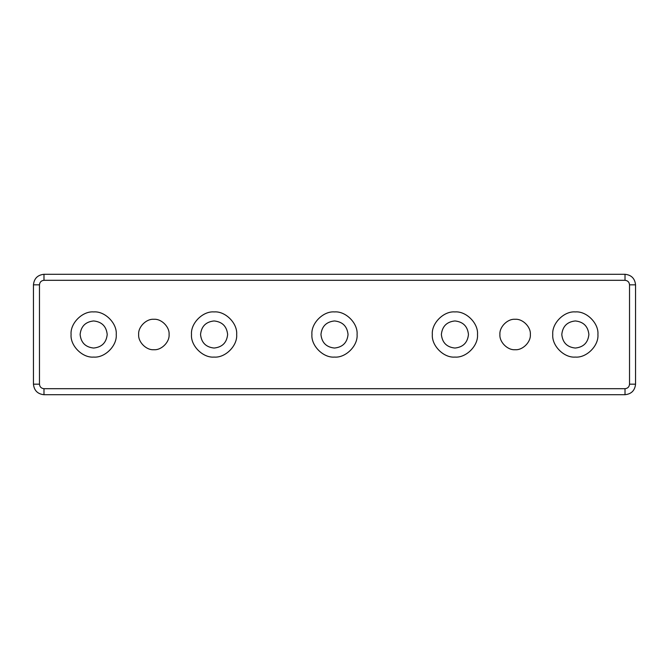 <?xml version="1.0" encoding="UTF-8"?>
<svg xmlns="http://www.w3.org/2000/svg" width="669" height="669" viewBox="0 0 669 669"><rect width="100%" height="100%" fill="white"/><g stroke="black" fill="none" stroke-linecap="round" stroke-linejoin="round"><path stroke-width="1" d="M625.013 388.689L43.987 388.689C41.261 388.405 39.755 386.899 39.471 384.173L39.471 284.827C39.755 282.101 41.261 280.595 43.987 280.311L625.013 280.311C627.739 280.595 629.245 282.101 629.529 284.827L629.529 384.173C629.245 386.899 627.739 388.405 625.013 388.689L625.013 394.71C631.369 394.041 634.881 390.529 635.55 384.173L635.55 284.827C634.881 278.471 631.369 274.959 625.013 274.29L43.987 274.29C37.631 274.959 34.119 278.471 33.45 284.827L33.45 384.173C34.119 390.529 37.631 394.041 43.987 394.71L625.013 394.71M357.079 334.5C358.091 345.672 345.672 358.091 334.5 357.079C323.328 358.091 310.909 345.672 311.921 334.5C310.909 323.328 323.328 310.909 334.5 311.921C345.672 310.909 358.091 323.328 357.079 334.5M236.659 334.5C237.671 345.672 225.252 358.091 214.08 357.079C202.908 358.091 190.489 345.672 191.501 334.5C190.489 323.328 202.908 310.909 214.08 311.921C225.252 310.909 237.671 323.328 236.659 334.5M116.239 334.5C117.251 345.672 104.832 358.091 93.66 357.079C82.488 358.091 70.069 345.672 71.081 334.5C70.069 323.328 82.488 310.909 93.66 311.921C104.832 310.909 117.251 323.328 116.239 334.5M597.919 334.5C598.931 345.672 586.512 358.091 575.34 357.079C564.168 358.091 551.749 345.672 552.761 334.5C551.749 323.328 564.168 310.909 575.34 311.921C586.512 310.909 598.931 323.328 597.919 334.5M477.499 334.5C478.511 345.672 466.092 358.091 454.92 357.079C443.748 358.091 431.329 345.672 432.341 334.5C431.329 323.328 443.748 310.909 454.92 311.921C466.092 310.909 478.511 323.328 477.499 334.5M530.341 334.5C531.019 342.026 522.656 350.389 515.13 349.711C507.604 350.389 499.241 342.026 499.919 334.5C499.241 326.974 507.604 318.611 515.13 319.289C522.656 318.611 531.019 326.974 530.341 334.5M169.081 334.5C169.759 342.026 161.396 350.389 153.87 349.711C146.344 350.389 137.981 342.026 138.659 334.5C137.981 326.974 146.344 318.611 153.87 319.289C161.396 318.611 169.759 326.974 169.081 334.5M441.373 334.5C442.234 342.67 446.75 347.186 454.92 348.047C463.09 347.186 467.606 342.67 468.467 334.5C467.606 326.33 463.09 321.814 454.92 320.953C446.75 321.814 442.234 326.33 441.373 334.5M561.793 334.5C562.654 342.67 567.17 347.186 575.34 348.047C583.51 347.186 588.026 342.67 588.887 334.5C588.026 326.33 583.51 321.814 575.34 320.953C567.17 321.814 562.654 326.33 561.793 334.5M80.113 334.5C80.974 342.67 85.49 347.186 93.66 348.047C101.83 347.186 106.346 342.67 107.207 334.5C106.346 326.33 101.83 321.814 93.66 320.953C85.49 321.814 80.974 326.33 80.113 334.5M200.533 334.5C201.394 342.67 205.91 347.186 214.08 348.047C222.25 347.186 226.766 342.67 227.627 334.5C226.766 326.33 222.25 321.814 214.08 320.953C205.91 321.814 201.394 326.33 200.533 334.5M320.953 334.5C321.814 342.67 326.33 347.186 334.5 348.047C342.67 347.186 347.186 342.67 348.047 334.5C347.186 326.33 342.67 321.814 334.5 320.953C326.33 321.814 321.814 326.33 320.953 334.5M43.987 388.689L43.987 394.71M635.55 384.173L629.529 384.173M39.471 384.173L33.45 384.173M635.55 284.827L629.529 284.827M39.471 284.827L33.45 284.827M625.013 274.29L625.013 280.311M43.987 280.311L43.987 274.29"/></g></svg>
